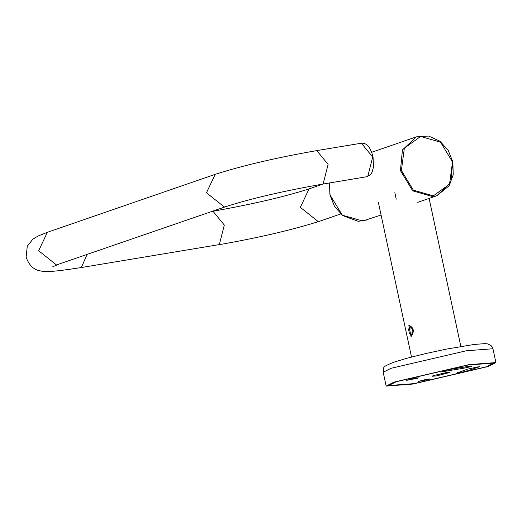 <?xml version="1.0" encoding="UTF-8"?>
<svg xmlns="http://www.w3.org/2000/svg" width="522" height="522" viewBox="0 0 522 522"><rect width="100%" height="100%" fill="white"/><g stroke="black" fill="none" stroke-linecap="round" stroke-linejoin="round"><path stroke-width="0.78" d="M467.908 365.054L493.407 363.11L485.989 366.881L414.148 383.618L388.655 385.562L396.067 381.791L467.908 365.054M415.473 378.039L406.664 380.316L417.483 378.241L418.305 377.824L415.473 378.039M479.229 366.627L467.875 369.061L456.678 373.047L466.237 371.325L479.392 366.698M426.95 379.2L418.142 381.478L428.96 379.403L429.782 378.985L426.95 379.2M463.464 368.251C470.753 366.796 473.232 366.033 470.896 365.981L449.096 369.596L442.473 371.286L444.907 371.331L463.464 368.251M472.266 365.974L470.896 365.981M433.299 375.618L432.02 376.258L436.405 375.931L450.036 372.401L445.651 372.741L433.299 375.618M393.927 382.143L469.187 364.61L495.9 362.575L488.129 366.522L412.869 384.062L386.163 386.097L393.927 382.143M486.23 366.842L493.681 363.051L468.051 365.002L395.833 381.83L388.375 385.621L414.011 383.67L486.23 366.842M408.543 325.069C413.881 327.477 414.709 331.346 411.029 336.677L408.817 324.997M412.948 332.096L412.093 328.103L409.887 326.726L408.537 329.33L409.392 333.323L411.597 334.7L412.948 332.096M412.223 328.723L408.537 329.33M412.582 332.795L409.392 333.323M446.506 370.15L446.688 371.005M462.003 368.467L461.748 367.299M465.937 369.941L466.237 371.325M390.965 368.33L383.2 372.284C385.393 366.764 379.135 368.232 393.875 362.183L406.521 358.36L426.35 353.407L446.989 349.003L474.367 344.429L484.794 343.639L487.561 343.887L490.915 345.407L492.279 347.032L492.938 348.755L466.224 350.791L390.965 368.33M452.763 161.957L450.76 182.661L436.777 195.763L433.116 196.696L412.706 190.856L400.433 170.635L402.436 149.931L416.419 136.829L371.631 152.3M381.073 215.005L362.718 221.008L342.308 215.175L330.034 194.954L329.532 182.968M452.528 161.931L449.54 184.181L433.325 195.88L413.372 190.178L401.379 170.413L404.367 148.17L420.588 136.47L440.535 142.173L452.528 161.931M416.419 136.829L428.673 136.059L439.902 141.188L448.17 150.284L452.861 161.911L453.22 174.792L449.077 185.852L436.777 195.763L417.75 202.334M215.195 174.335C242.639 165.565 276.503 157.657 316.789 150.604L328.103 164.43L323.125 183.959L322.355 184.155C283.205 191.091 251.186 198.536 226.294 206.484L56.48 264.948L38.654 250.736L47.378 232.297L215.195 174.335L206.471 192.775L224.297 206.986L226.294 206.484M47.378 232.297L38.132 235.983L32.86 239.193L27.294 246.188L26.1 257.124C28.978 265.098 33.486 269.626 39.62 270.709C45.101 272.151 51.332 272.145 80.584 267.662L81.354 267.466L87.043 254.579M80.584 267.662L219.331 244.583L224.31 225.06L212.989 211.234M218.555 244.785C258.84 237.732 292.705 229.817 320.156 221.054L318.159 221.556L300.326 207.345L309.05 188.905C284.164 196.853 252.146 204.291 212.996 211.234L212.128 211.371M316.789 150.604L361.394 143.211L372.708 157.037L367.729 176.567L322.355 184.155M388.655 385.562L388.57 385.158M493.407 363.11L493.316 362.699M386.163 386.097L383.2 372.284M495.9 362.575L492.938 348.755M411.525 357.028L378.391 202.497M460.848 346.451L429.11 198.412M329.447 182.981L329.937 195L334.563 206.516L342.791 215.645L358.151 221.315L366.379 220.082M52.82 266.664L58.477 264.445M309.05 188.905L323.216 184.012M320.156 221.054L340.736 213.942M361.394 143.211C366.77 142.76 370.653 147.361 373.047 157.011L373.543 166.772L372.166 171.986L370.724 174.4L367.005 176.749M396.231 199.176L394.834 192.651"/></g></svg>
